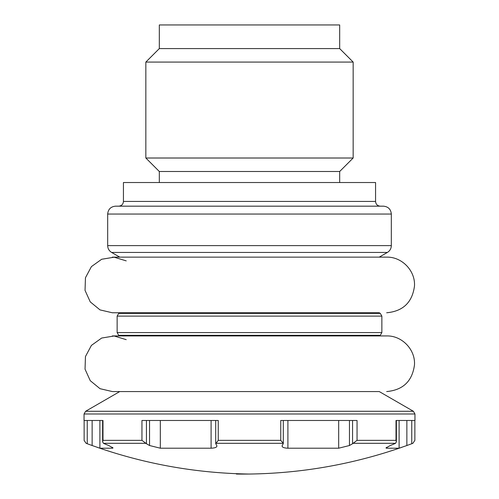 <?xml version="1.0" encoding="UTF-8"?>
<svg xmlns="http://www.w3.org/2000/svg" width="499" height="499" viewBox="0 0 499 499"><rect width="100%" height="100%" fill="white"/><g stroke="black" fill="none" stroke-linecap="round" stroke-linejoin="round"><path stroke-width="0.75" d="M84.138 440.355L84.138 420.476L84.138 440.461L86.109 443.305L87.244 443.73A484.554 484.504 90 0 0 92.134 445.52L99.894 448.208L112.431 448.208L113.048 447.952L108.738 445.52A484.554 433.375 90 0 1 104.366 443.73L103.443 443.305L102.607 441.815L102.981 440.355L141.953 440.355L146.438 443.73L146.438 420.476M282.072 446.1L282.222 445.52C281.704 447.116 283.6 448.015 287.904 448.208L338.678 448.208L349.456 445.52A484.554 307.746 90 0 0 352.562 443.73L357.047 440.355L396.019 440.355L396.387 441.815L395.557 443.305L394.634 443.73A484.554 433.375 -90 0 1 390.262 445.52L385.952 447.952L386.569 448.208L399.106 448.208L399.106 420.476L396.381 420.476L396.381 441.815M399.106 448.208L406.866 445.52A484.554 484.504 -90 0 0 411.756 443.73L412.891 443.305L414.862 440.355L414.862 420.476L414.862 440.355M215.761 443.73L218.25 440.355L280.75 440.355L283.27 443.305L283.239 443.73L283.27 443.305L215.73 443.305L215.761 443.73A484.554 100.742 90 0 0 216.778 445.52L216.928 446.1M216.778 445.52C217.302 447.116 215.406 448.015 211.096 448.208L160.322 448.208L149.544 445.52A484.554 307.746 -90 0 1 146.438 443.73M282.222 445.52A484.554 100.742 -90 0 0 283.239 443.73M401.483 447.422C347.996 465.866 292.963 474.742 236.383 474.05M102.981 440.355L102.981 420.476L84.044 420.476L84.044 414.002L85.616 411.276L413.384 411.276L414.956 414.002L84.044 414.002M218.25 440.355L218.25 420.476L141.953 420.476L141.953 440.355M357.047 440.355L357.047 420.476L280.75 420.476L280.75 440.355M414.956 414.002L414.956 420.476L396.019 420.476L396.019 440.355M413.384 411.276L379.234 391.559L112.319 391.559L119.766 391.559L85.616 411.276M112.325 391.559L100.025 388.69L90.257 380.681L85.042 369.179L85.454 356.548L91.404 345.408L101.671 338.048L114.134 335.989L126.222 339.657M386.675 335.933L112.319 335.933L119.766 335.933L118.712 335.322L117.134 332.59L117.134 316.11L118.712 313.378L380.288 313.378L381.866 316.11L117.134 316.11M380.288 313.378L379.234 312.767L112.319 312.767L119.766 312.767L118.712 313.378M112.325 312.767L100.025 309.904L90.257 301.889L85.042 290.387L85.454 277.762L91.404 266.622L101.671 259.262L114.134 257.203L126.222 260.871M386.675 257.141L112.319 257.141L119.766 257.141L111.62 252.438C109.088 250.866 107.778 248.589 107.678 245.614L107.678 214.046C108.146 209.262 110.772 206.63 115.556 206.168L383.444 206.168C388.228 206.636 390.854 209.262 391.322 214.046L107.678 214.046M123.434 201.44L375.566 201.44L375.566 182.528L123.434 182.528L123.434 201.44C123.159 204.309 121.581 205.887 118.712 206.168M159.324 182.528L159.324 171.5L339.676 171.5L353.161 158.008L353.161 62.076L145.839 62.076L145.839 158.008L353.161 158.008M159.324 171.5L145.839 158.008M145.839 62.076L159.324 48.584L339.676 48.584L353.161 62.076M159.324 48.584L159.324 24.95L339.676 24.95L339.676 48.584M102.619 441.815L102.619 420.476L99.894 420.476L99.894 448.208M103.443 443.305L145.552 443.305M353.448 443.305L395.557 443.305M118.712 335.322L380.288 335.322L381.866 332.59L381.866 316.11M117.134 332.59L381.866 332.59M111.62 252.438L387.38 252.438C389.912 250.866 391.222 248.589 391.322 245.614L391.322 214.046M107.678 245.614L391.322 245.614M411.756 443.73L411.756 420.476M406.866 445.52L406.866 420.476M386.569 448.208L386.569 447.329M87.244 443.73L87.244 420.476M112.431 448.208L112.431 447.329M92.134 445.52L92.134 420.476M211.096 448.208L211.096 420.476M160.322 448.208L160.322 420.476M149.544 445.52L149.544 420.476M287.904 448.208L287.904 420.476M338.678 448.208L338.678 420.476M349.456 445.52L349.456 420.476M352.562 443.73L352.562 420.476M97.511 447.422C146.756 464.413 197.417 473.289 249.5 474.05M386.681 391.559C403.036 390.068 412.299 381.186 414.469 364.906C415.53 349.649 401.969 335.515 386.681 335.933L379.234 335.933L380.288 335.322M386.681 312.767C403.036 311.276 412.299 302.394 414.469 286.114C415.53 270.857 401.969 256.723 386.681 257.141L379.234 257.141L387.38 252.438M375.566 201.44C375.841 204.309 377.419 205.887 380.288 206.168M339.676 182.528L339.676 171.5M215.693 443.486L215.693 420.476M283.307 443.486L283.307 420.476"/></g></svg>
